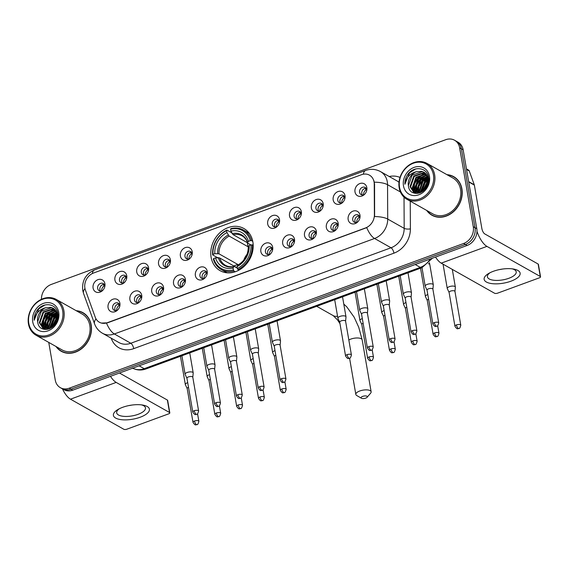 <?xml version="1.0" encoding="UTF-8"?>
<svg xmlns="http://www.w3.org/2000/svg" width="569" height="569" viewBox="0 0 569 569"><rect width="100%" height="100%" fill="white"/><g stroke="black" fill="none" stroke-linecap="round" stroke-linejoin="round"><path stroke-width="0.85" d="M211.106 257.252A24.204 20.185 -60.6 0 0 220.089 270.666A24.204 20.185 -60.6 0 0 243.582 266.904A24.204 20.185 -60.6 0 0 252.871 241.925A24.204 20.185 -60.6 0 0 243.881 228.51A24.204 20.185 -60.6 0 0 220.395 232.273A24.204 20.185 -60.6 0 0 211.106 257.252M141.724 295.29A6.849 5.711 119.4 0 1 141.745 297.487A6.849 5.711 119.4 0 1 138.9 302.523A6.849 5.711 119.4 0 1 129.903 299.628A6.849 5.711 119.4 0 1 134.732 291.228A6.849 5.711 119.4 0 1 141.724 295.29M141.61 298.177A4.111 3.428 -60.6 0 0 141.553 297.395A4.111 3.428 -60.6 0 0 140.024 295.119A4.111 3.428 -60.6 0 0 136.034 295.759A4.111 3.428 -60.6 0 0 134.462 299.998A4.111 3.428 -60.6 0 0 135.984 302.274A4.111 3.428 -60.6 0 0 139.426 302.054M163.545 287.281A6.849 5.711 119.4 0 1 163.566 289.479A6.849 5.711 119.4 0 1 160.728 294.514A6.849 5.711 119.4 0 1 151.731 291.62A6.849 5.711 119.4 0 1 156.56 283.22A6.849 5.711 119.4 0 1 163.545 287.281M163.438 290.169A4.111 3.428 -60.6 0 0 163.381 289.386A4.111 3.428 -60.6 0 0 161.852 287.11A4.111 3.428 -60.6 0 0 157.862 287.75A4.111 3.428 -60.6 0 0 156.29 291.989A4.111 3.428 -60.6 0 0 157.812 294.265A4.111 3.428 -60.6 0 0 161.247 294.045M185.373 279.272A6.849 5.711 119.4 0 1 185.394 281.47A6.849 5.711 119.4 0 1 182.549 286.506A6.849 5.711 119.4 0 1 173.552 283.611A6.849 5.711 119.4 0 1 178.389 275.211A6.849 5.711 119.4 0 1 185.373 279.272M185.259 282.16A4.111 3.428 -60.6 0 0 185.202 281.378A4.111 3.428 -60.6 0 0 183.68 279.102A4.111 3.428 -60.6 0 0 179.69 279.742A4.111 3.428 -60.6 0 0 178.111 283.981A4.111 3.428 -60.6 0 0 179.64 286.257A4.111 3.428 -60.6 0 0 183.076 286.036M207.201 271.264A6.849 5.711 119.4 0 1 207.223 273.461A6.849 5.711 119.4 0 1 204.378 278.497A6.849 5.711 119.4 0 1 195.38 275.602A6.849 5.711 119.4 0 1 200.217 267.202A6.849 5.711 119.4 0 1 207.201 271.264M207.088 274.151A4.111 3.428 -60.6 0 0 207.031 273.369A4.111 3.428 -60.6 0 0 205.509 271.093A4.111 3.428 -60.6 0 0 201.518 271.733A4.111 3.428 -60.6 0 0 199.939 275.972A4.111 3.428 -60.6 0 0 201.469 278.248A4.111 3.428 -60.6 0 0 204.904 278.028M272.679 247.238A6.849 5.711 119.4 0 1 272.7 249.435A6.849 5.711 119.4 0 1 269.862 254.471A6.849 5.711 119.4 0 1 260.858 251.576A6.849 5.711 119.4 0 1 265.695 243.176A6.849 5.711 119.4 0 1 272.679 247.238M272.572 250.125A4.111 3.428 -60.6 0 0 272.508 249.343A4.111 3.428 -60.6 0 0 270.986 247.067A4.111 3.428 -60.6 0 0 266.996 247.707A4.111 3.428 -60.6 0 0 265.417 251.946A4.111 3.428 -60.6 0 0 266.946 254.222A4.111 3.428 -60.6 0 0 270.382 254.002M294.507 239.229A6.849 5.711 119.4 0 1 294.529 241.427A6.849 5.711 119.4 0 1 291.684 246.462A6.849 5.711 119.4 0 1 282.686 243.568A6.849 5.711 119.4 0 1 287.523 235.168A6.849 5.711 119.4 0 1 294.507 239.229M294.393 242.117A4.111 3.428 -60.6 0 0 294.337 241.334A4.111 3.428 -60.6 0 0 292.815 239.058A4.111 3.428 -60.6 0 0 288.824 239.698A4.111 3.428 -60.6 0 0 287.245 243.937A4.111 3.428 -60.6 0 0 288.775 246.213A4.111 3.428 -60.6 0 0 292.21 245.993M316.336 231.22A6.849 5.711 119.4 0 1 316.357 233.418A6.849 5.711 119.4 0 1 313.512 238.454A6.849 5.711 119.4 0 1 304.515 235.559A6.849 5.711 119.4 0 1 309.351 227.159A6.849 5.711 119.4 0 1 316.336 231.22M316.222 234.108A4.111 3.428 -60.6 0 0 316.165 233.326A4.111 3.428 -60.6 0 0 314.636 231.05A4.111 3.428 -60.6 0 0 310.653 231.69A4.111 3.428 -60.6 0 0 309.074 235.929A4.111 3.428 -60.6 0 0 310.596 238.205A4.111 3.428 -60.6 0 0 314.038 237.977M338.164 223.212A6.849 5.711 119.4 0 1 338.178 225.409A6.849 5.711 119.4 0 1 335.34 230.445A6.849 5.711 119.4 0 1 326.343 227.55A6.849 5.711 119.4 0 1 331.172 219.15A6.849 5.711 119.4 0 1 338.164 223.212M338.05 226.099A4.111 3.428 -60.6 0 0 337.993 225.317A4.111 3.428 -60.6 0 0 336.464 223.041A4.111 3.428 -60.6 0 0 332.474 223.681A4.111 3.428 -60.6 0 0 330.902 227.92A4.111 3.428 -60.6 0 0 332.424 230.196A4.111 3.428 -60.6 0 0 335.866 229.968M359.985 215.203A6.849 5.711 119.4 0 1 360.006 217.401A6.849 5.711 119.4 0 1 357.168 222.436A6.849 5.711 119.4 0 1 348.164 219.542A6.849 5.711 119.4 0 1 353 211.142A6.849 5.711 119.4 0 1 359.985 215.203M359.878 218.091A4.111 3.428 -60.6 0 0 359.821 217.308A4.111 3.428 -60.6 0 0 358.292 215.032A4.111 3.428 -60.6 0 0 354.302 215.672A4.111 3.428 -60.6 0 0 352.723 219.911A4.111 3.428 -60.6 0 0 354.252 222.187A4.111 3.428 -60.6 0 0 357.688 221.96M119.895 303.298A6.849 5.711 119.4 0 1 119.917 305.496A6.849 5.711 119.4 0 1 117.072 310.532A6.849 5.711 119.4 0 1 108.074 307.637A6.849 5.711 119.4 0 1 112.911 299.237A6.849 5.711 119.4 0 1 119.895 303.298M119.782 306.186A4.111 3.428 -60.6 0 0 119.725 305.404A4.111 3.428 -60.6 0 0 118.203 303.128A4.111 3.428 -60.6 0 0 114.213 303.768A4.111 3.428 -60.6 0 0 112.634 308.007A4.111 3.428 -60.6 0 0 114.163 310.283A4.111 3.428 -60.6 0 0 117.598 310.062M126.738 275.716A6.849 5.711 119.4 0 1 126.759 277.914A6.849 5.711 119.4 0 1 123.914 282.949A6.849 5.711 119.4 0 1 114.917 280.055A6.849 5.711 119.4 0 1 119.746 271.655A6.849 5.711 119.4 0 1 126.738 275.716M126.624 278.604A4.111 3.428 -60.6 0 0 126.567 277.821A4.111 3.428 -60.6 0 0 125.038 275.545A4.111 3.428 -60.6 0 0 121.048 276.185A4.111 3.428 -60.6 0 0 119.476 280.425A4.111 3.428 -60.6 0 0 120.998 282.701A4.111 3.428 -60.6 0 0 124.44 282.48M148.559 267.707A6.849 5.711 119.4 0 1 148.58 269.905A6.849 5.711 119.4 0 1 145.742 274.941A6.849 5.711 119.4 0 1 136.745 272.046A6.849 5.711 119.4 0 1 141.574 263.646A6.849 5.711 119.4 0 1 148.559 267.707M148.452 270.595A4.111 3.428 -60.6 0 0 148.395 269.813A4.111 3.428 -60.6 0 0 146.866 267.537A4.111 3.428 -60.6 0 0 142.876 268.177A4.111 3.428 -60.6 0 0 141.304 272.416A4.111 3.428 -60.6 0 0 142.826 274.692A4.111 3.428 -60.6 0 0 146.261 274.471M170.387 259.699A6.849 5.711 119.4 0 1 170.408 261.896A6.849 5.711 119.4 0 1 167.563 266.932A6.849 5.711 119.4 0 1 158.566 264.037A6.849 5.711 119.4 0 1 163.403 255.637A6.849 5.711 119.4 0 1 170.387 259.699M170.273 262.586A4.111 3.428 -60.6 0 0 170.216 261.804A4.111 3.428 -60.6 0 0 168.694 259.528A4.111 3.428 -60.6 0 0 164.704 260.168A4.111 3.428 -60.6 0 0 163.125 264.407A4.111 3.428 -60.6 0 0 164.654 266.683A4.111 3.428 -60.6 0 0 168.09 266.463M192.215 251.69A6.849 5.711 119.4 0 1 192.237 253.888A6.849 5.711 119.4 0 1 189.392 258.923A6.849 5.711 119.4 0 1 180.394 256.029A6.849 5.711 119.4 0 1 185.231 247.629A6.849 5.711 119.4 0 1 192.215 251.69M192.102 254.578A4.111 3.428 -60.6 0 0 192.045 253.795A4.111 3.428 -60.6 0 0 190.523 251.519A4.111 3.428 -60.6 0 0 186.532 252.159A4.111 3.428 -60.6 0 0 184.953 256.399A4.111 3.428 -60.6 0 0 186.483 258.675A4.111 3.428 -60.6 0 0 189.918 258.454M279.521 219.655A6.849 5.711 119.4 0 1 279.543 221.853A6.849 5.711 119.4 0 1 276.698 226.889A6.849 5.711 119.4 0 1 267.7 223.994A6.849 5.711 119.4 0 1 272.537 215.594A6.849 5.711 119.4 0 1 279.521 219.655M279.407 222.543A4.111 3.428 -60.6 0 0 279.351 221.761A4.111 3.428 -60.6 0 0 277.828 219.485A4.111 3.428 -60.6 0 0 273.838 220.125A4.111 3.428 -60.6 0 0 272.259 224.364A4.111 3.428 -60.6 0 0 273.789 226.64A4.111 3.428 -60.6 0 0 277.224 226.419M301.35 211.647A6.849 5.711 119.4 0 1 301.371 213.844A6.849 5.711 119.4 0 1 298.526 218.88A6.849 5.711 119.4 0 1 289.529 215.985A6.849 5.711 119.4 0 1 294.365 207.585A6.849 5.711 119.4 0 1 301.35 211.647M301.236 214.534A4.111 3.428 -60.6 0 0 301.179 213.752A4.111 3.428 -60.6 0 0 299.65 211.476A4.111 3.428 -60.6 0 0 295.667 212.116A4.111 3.428 -60.6 0 0 294.088 216.355A4.111 3.428 -60.6 0 0 295.617 218.631A4.111 3.428 -60.6 0 0 299.052 218.411M323.178 203.638A6.849 5.711 119.4 0 1 323.199 205.836A6.849 5.711 119.4 0 1 320.354 210.871A6.849 5.711 119.4 0 1 311.357 207.977A6.849 5.711 119.4 0 1 316.186 199.577A6.849 5.711 119.4 0 1 323.178 203.638M323.064 206.526A4.111 3.428 -60.6 0 0 323.007 205.743A4.111 3.428 -60.6 0 0 321.478 203.467A4.111 3.428 -60.6 0 0 317.488 204.107A4.111 3.428 -60.6 0 0 315.916 208.346A4.111 3.428 -60.6 0 0 317.438 210.622A4.111 3.428 -60.6 0 0 320.88 210.402M344.999 195.629A6.849 5.711 119.4 0 1 345.02 197.827A6.849 5.711 119.4 0 1 342.182 202.863A6.849 5.711 119.4 0 1 333.185 199.968A6.849 5.711 119.4 0 1 338.014 191.568A6.849 5.711 119.4 0 1 344.999 195.629M344.892 198.517A4.111 3.428 -60.6 0 0 344.835 197.735A4.111 3.428 -60.6 0 0 343.306 195.459A4.111 3.428 -60.6 0 0 339.316 196.099A4.111 3.428 -60.6 0 0 337.744 200.338A4.111 3.428 -60.6 0 0 339.266 202.614A4.111 3.428 -60.6 0 0 342.702 202.393M366.827 187.621A6.849 5.711 119.4 0 1 366.849 189.818A6.849 5.711 119.4 0 1 364.004 194.854A6.849 5.711 119.4 0 1 355.006 191.959A6.849 5.711 119.4 0 1 359.843 183.559A6.849 5.711 119.4 0 1 366.827 187.621M366.713 190.508A4.111 3.428 -60.6 0 0 366.656 189.726A4.111 3.428 -60.6 0 0 365.134 187.45A4.111 3.428 -60.6 0 0 361.144 188.09A4.111 3.428 -60.6 0 0 359.565 192.329A4.111 3.428 -60.6 0 0 361.095 194.605A4.111 3.428 -60.6 0 0 364.53 194.385M104.909 283.725A6.849 5.711 119.4 0 1 104.931 285.923A6.849 5.711 119.4 0 1 102.086 290.958A6.849 5.711 119.4 0 1 93.088 288.063A6.849 5.711 119.4 0 1 97.925 279.671A6.849 5.711 119.4 0 1 104.909 283.725M104.796 286.612A4.111 3.428 -60.6 0 0 104.739 285.83A4.111 3.428 -60.6 0 0 103.217 283.554A4.111 3.428 -60.6 0 0 99.226 284.194A4.111 3.428 -60.6 0 0 97.648 288.433A4.111 3.428 -60.6 0 0 99.177 290.709A4.111 3.428 -60.6 0 0 102.612 290.489M137.229 302.644A4.111 3.428 119.4 0 1 136.652 301.236A4.111 3.428 119.4 0 1 140.984 295.987M159.05 294.635A4.111 3.428 119.4 0 1 158.481 293.227A4.111 3.428 119.4 0 1 162.805 287.978M180.878 286.627A4.111 3.428 119.4 0 1 180.309 285.218A4.111 3.428 119.4 0 1 184.633 279.969M202.706 278.618A4.111 3.428 119.4 0 1 202.137 277.21A4.111 3.428 119.4 0 1 206.462 271.961M268.184 254.592A4.111 3.428 119.4 0 1 267.615 253.184A4.111 3.428 119.4 0 1 271.939 247.935M290.012 246.583A4.111 3.428 119.4 0 1 289.443 245.175A4.111 3.428 119.4 0 1 293.768 239.926M311.84 238.575A4.111 3.428 119.4 0 1 311.271 237.166A4.111 3.428 119.4 0 1 315.596 231.917M333.662 230.566A4.111 3.428 119.4 0 1 333.093 229.158A4.111 3.428 119.4 0 1 337.424 223.909M355.49 222.557A4.111 3.428 119.4 0 1 354.921 221.149A4.111 3.428 119.4 0 1 359.245 215.9M115.4 310.653A4.111 3.428 119.4 0 1 114.831 309.244A4.111 3.428 119.4 0 1 119.156 303.995M122.243 283.07A4.111 3.428 119.4 0 1 121.666 281.662A4.111 3.428 119.4 0 1 125.998 276.413M144.064 275.062A4.111 3.428 119.4 0 1 143.495 273.653A4.111 3.428 119.4 0 1 147.819 268.404M165.892 267.053A4.111 3.428 119.4 0 1 165.323 265.645A4.111 3.428 119.4 0 1 169.647 260.396M187.72 259.044A4.111 3.428 119.4 0 1 187.151 257.636A4.111 3.428 119.4 0 1 191.476 252.387M275.026 227.01A4.111 3.428 119.4 0 1 274.457 225.601A4.111 3.428 119.4 0 1 278.782 220.352M296.854 219.001A4.111 3.428 119.4 0 1 296.285 217.593A4.111 3.428 119.4 0 1 300.61 212.344M318.676 210.992A4.111 3.428 119.4 0 1 318.107 209.584A4.111 3.428 119.4 0 1 322.438 204.335M340.504 202.984A4.111 3.428 119.4 0 1 339.935 201.575A4.111 3.428 119.4 0 1 344.259 196.326M362.332 194.975A4.111 3.428 119.4 0 1 361.763 193.567A4.111 3.428 119.4 0 1 366.087 188.318M100.414 291.079A4.111 3.428 119.4 0 1 99.845 289.671A4.111 3.428 119.4 0 1 104.17 284.422M85.386 289.998A12.333 10.285 119.4 0 1 84.888 288.113A12.333 10.285 119.4 0 1 93.586 273.006L361.493 174.704A12.333 10.285 119.4 0 1 369.494 175.174A12.333 10.285 119.4 0 1 374.246 184.015L374.402 214.854A12.333 10.285 119.4 0 1 365.526 227.956L107.342 322.694A12.333 10.285 119.4 0 1 99.347 322.225A12.333 10.285 119.4 0 1 95.265 317.274L85.386 289.998M55.982 346.485A22.148 18.471 -60.6 0 0 61.196 351.265A22.148 18.471 -60.6 0 0 82.69 347.815A22.148 18.471 -60.6 0 0 91.189 324.963A22.148 18.471 -60.6 0 0 82.967 312.687A22.148 18.471 -60.6 0 0 76.182 310.688M60.684 350.689A22.148 18.471 -60.6 0 0 62.092 351.727M426.722 210.452A22.148 18.471 -60.6 0 0 431.935 215.231A22.148 18.471 -60.6 0 0 453.429 211.782A22.148 18.471 -60.6 0 0 461.928 188.929A22.148 18.471 -60.6 0 0 453.706 176.653A22.148 18.471 -60.6 0 0 446.921 174.662M431.423 214.662A22.148 18.471 -60.6 0 0 432.831 215.701M48.749 342.403L55.257 380.085A13.699 11.423 -60.6 0 0 60.342 387.674L63.856 389.658A13.699 11.423 -60.6 0 0 72.74 390.178L467.113 245.474A13.699 11.423 -60.6 0 0 476.786 228.681L463.159 149.818L461.402 148.822A13.699 11.423 -60.6 0 0 456.317 141.226A13.699 11.423 -60.6 0 1 461.402 148.822L475.03 227.692L461.402 148.822L459.645 147.833A13.699 11.423 -60.6 0 0 454.56 140.237A13.699 11.423 -60.6 0 0 445.676 139.718L51.302 284.422A13.699 11.423 -60.6 0 0 41.445 299.308M467.113 245.474L465.357 244.485A13.699 11.423 -60.6 0 0 475.03 227.692A13.699 11.423 -60.6 0 1 465.357 244.485L70.983 389.189L465.357 244.485L463.6 243.489A13.699 11.423 -60.6 0 0 473.273 226.704L459.645 147.833M62.099 388.67A13.699 11.423 -60.6 0 0 70.983 389.189A13.699 11.423 -60.6 0 1 62.099 388.67M373.84 180.487L374.566 184.192L374.601 216.547A15.982 4.986 -0.3 0 1 387.717 219.065A18.265 15.235 119.4 0 1 374.566 238.482A15.982 6.302 69.9 0 1 366.735 227.643L107.555 322.815L101.396 323.085M60.342 387.674A13.699 11.423 -60.6 0 0 69.226 388.2L463.6 243.489M454.567 177.179A22.148 18.471 -60.6 0 0 452.952 176.511M83.828 313.206A22.148 18.471 -60.6 0 0 82.213 312.545M463.159 149.818A13.699 11.423 -60.6 0 0 458.073 142.222L454.56 140.237M140.18 417.233A18.265 7.056 -9.8 0 1 117.228 418.77A18.265 7.056 -9.8 0 1 118.139 409.381A18.265 7.056 -9.8 0 1 122.62 407.326A18.265 7.056 -9.8 0 1 142.926 405.092A18.265 7.056 -9.8 0 1 140.18 417.233M119.426 408.684A14.616 5.64 170.2 0 0 116.673 412.845A14.616 5.64 170.2 0 0 138.096 414.324A14.616 5.64 170.2 0 0 145.472 407.873A14.616 5.64 170.2 0 0 141.475 404.879M131.773 405.085A14.616 5.64 -9.8 0 1 128.644 405.626M62.455 388.869A18.265 7.205 69.9 0 0 70.485 399.182L123.829 429.282A2.283 0.882 170.2 0 0 126.894 429.182L168.659 413.855A2.283 0.882 170.2 0 0 169.811 412.845A2.283 0.882 170.2 0 0 169.534 412.511L167.378 400.064L119.476 373.029M110.478 376.329A18.265 7.205 69.9 0 0 116.19 382.411L169.534 412.511M167.378 400.064A2.283 0.882 -9.8 0 1 167.663 400.398L169.811 412.845M62.682 310.894A19.638 16.373 -60.6 0 0 42.654 299.258A19.638 16.373 -60.6 0 0 28.799 323.327A19.638 16.373 -60.6 0 0 48.82 334.956A19.638 16.373 -60.6 0 0 62.682 310.894M63.906 310.852A20.548 17.134 -60.6 0 0 56.281 299.458A20.548 17.134 -60.6 0 0 36.338 302.658A20.548 17.134 -60.6 0 0 28.45 323.861A20.548 17.134 -60.6 0 0 36.082 335.255A20.548 17.134 -60.6 0 0 56.025 332.054A20.548 17.134 -60.6 0 0 63.906 310.852M36.082 335.255L61.985 349.871A20.548 17.134 -60.6 0 0 81.929 346.67A20.548 17.134 -60.6 0 0 89.81 325.468A20.548 17.134 -60.6 0 0 82.185 314.074L56.281 299.458M85.236 314.244A21.921 18.279 -60.6 0 0 84.61 313.875L82.854 312.886A21.921 18.279 -60.6 0 0 76.644 310.951M56.445 346.749A21.921 18.279 -60.6 0 0 61.31 351.066A21.921 18.279 -60.6 0 0 82.583 347.652A21.921 18.279 -60.6 0 0 90.99 325.034A21.921 18.279 -60.6 0 0 82.854 312.886M48.429 329.138L48.088 327.602L51.822 317.018L57.611 313.661M48.856 329.01L48.635 327.915L52.369 317.324L57.732 314.081M46.871 329.437L45.89 326.364L49.631 315.781L57.007 312.168M57.12 312.523L51.658 316.158L47.888 322.289L47.234 329.373L46.438 326.677L50.179 316.087L57.17 312.516M45.52 329.479L43.692 325.127L47.433 314.536L56.26 310.923M45.833 329.487L44.24 325.44L47.981 314.849L56.459 311.215M44.418 329.344L41.501 323.889L45.236 313.299L55.399 309.885M44.674 329.401L42.049 324.195L45.783 313.611L55.627 310.126M45.712 307.729A11.416 9.524 -60.6 0 0 37.661 321.72C39.019 336.307 61.018 327.68 57.903 313.64C56.758 303.391 43.208 301.52 37.063 310.404C34.972 313.483 33.998 316.777 34.154 320.283C35.314 313.633 39.169 309.444 45.712 307.729L51.061 307.416L53.386 308.313L57.903 314.799L58.052 315.752M44.524 329.38L43.258 328.818L39.304 322.651L43.045 312.061L53.258 308.654L54.439 309.017M44.162 329.316L43.258 328.818M43.543 328.967L39.851 322.957L43.593 312.374L53.806 308.967L54.688 309.216M52.462 327.09L56.21 319.494L57.839 318.085M53.159 326.514L57.647 318.974M50.236 328.462L54.019 318.256L58.024 315.489M50.733 328.213L54.567 318.562L58.052 316.037M37.661 321.72L41.395 311.136L51.608 307.722L53.657 308.476M32.739 321.883A15.071 12.568 -60.6 0 0 48.109 330.809A15.071 12.568 -60.6 0 0 58.742 312.338A15.071 12.568 -60.6 0 0 43.372 303.412A15.071 12.568 -60.6 0 0 32.739 321.883M61.31 351.066L63.067 352.055A21.921 18.279 -60.6 0 0 63.707 352.396M34.154 320.283L38.756 308.882L44.894 305.012M43.699 329.209L43.415 328.356M43.23 327.63L43.77 319.963L47.54 313.839L53.65 309.977M45.428 328.868L45.961 321.201L49.738 315.077L55.847 311.215M47.476 329.351L48.159 322.438L51.928 316.314L57.263 312.722M49.517 328.775L54.126 317.552L57.882 314.693M51.893 327.502L56.317 318.789L57.953 317.324M43.351 328.846L43.059 327.893M42.846 326.898L43.493 319.806L47.263 313.683L52.725 310.048M45.036 328.135L45.691 321.044L49.46 314.92L54.923 311.286M49.247 328.875L53.849 317.395L57.825 314.422M51.566 327.723L56.047 318.633L57.995 316.926M55.172 324.294L56.672 321.755M365.739 398.115A3.194 1.238 170.2 0 0 367.147 397.262A3.194 1.238 170.2 0 0 366.265 396.003A3.194 1.238 170.2 0 0 362.666 396.38A3.194 1.238 170.2 0 0 361.429 398.25A3.194 1.238 170.2 0 0 365.739 398.115M361.429 398.25L356.749 395.533A7.767 3.001 -9.8 0 1 355.831 394.424A7.767 3.001 -9.8 0 1 359.75 390.995A7.767 3.001 -9.8 0 1 371.137 391.778A7.767 3.001 -9.8 0 1 370.647 393.136L367.147 397.262M235.282 271.769L233.994 271.043L233.411 269.962A21.736 18.13 -60.6 0 1 213.695 258.504L215.516 257.835A19.638 16.373 -60.6 0 0 233.077 268.042L233.745 266.705L234.421 266.527L237.287 268.148M237.237 267.878L219.677 257.963L215.516 257.835M219.122 257.785L217.322 257.544L212.628 254.898L212.977 254.357A21.736 18.13 -60.6 0 1 226.626 230.665L226.917 230.075A22.653 18.891 -60.6 0 0 212.628 254.898M226.917 230.075L231.619 232.728L232.458 233.994M249.393 233.468A22.653 18.891 -60.6 0 0 248.255 232.764L243.56 230.111A22.653 18.891 -60.6 0 0 230.858 228.631L230.566 229.215A21.736 18.13 -60.6 0 1 250.282 240.673L251.512 240.63A22.653 18.891 -60.6 0 0 243.56 230.111M213.695 258.504L213.339 259.044A22.653 18.891 -60.6 0 0 221.291 269.564L225.993 272.217A22.653 18.891 -60.6 0 0 227.187 272.821M251.512 240.63L252.757 241.334M253.205 245.331L250.993 244.819A21.736 18.13 -60.6 0 1 237.351 268.518L237.934 269.599A22.653 18.891 -60.6 0 0 252.223 244.777M237.934 269.599L238.93 270.161M221.291 269.564A22.653 18.891 -60.6 0 0 233.994 271.043M250.282 240.673L248.454 241.341A19.638 16.373 -60.6 0 0 230.893 231.135L230.566 229.215M237.351 268.518L237.017 266.591A19.638 16.373 -60.6 0 0 249.172 245.488L250.993 244.819M233.077 268.042L233.411 269.962M230.893 231.135L233.098 234.648L247.536 242.792M250.815 244.89L247.842 243.212L247.65 242.565L248.454 241.341M238.354 265.083L237.686 265.261L237.017 266.591M249.172 245.488L248.369 246.711L248.561 247.366M247.842 243.212L247.65 242.565A17.568 14.645 -60.6 0 0 232.216 233.596M218.318 257.743A17.568 14.645 -60.6 0 0 233.745 266.705L234.421 266.527M226.626 230.665L226.953 232.586A19.638 16.373 -60.6 0 0 214.805 253.689L212.977 254.357M247.323 242.671L248.02 246.74L229.158 236.092L226.953 232.586M214.805 253.689L218.958 253.81L237.821 264.457A16.899 14.09 -60.6 0 0 237.856 265.054M248.02 246.74A16.899 14.09 119.4 0 1 248.511 246.491M247.152 254.151A16.899 14.09 -60.6 0 0 243.731 260.211M237.821 264.457L233.795 265.936M104.788 286.299L104.084 285.901A5.021 4.189 -60.6 0 0 101.631 290.937M187.706 382.66A4.111 1.586 170.2 0 0 187.414 382.766A4.111 1.586 170.2 0 0 185.338 384.58A4.111 1.586 170.2 0 0 185.387 384.736L187.187 388.591M188.503 387.29A2.966 1.145 170.2 0 0 187.18 388.535A2.966 1.145 170.2 0 0 187.215 388.648M104.084 285.901L103.323 284.472M126.617 278.291L125.905 277.892A5.021 4.189 -60.6 0 0 123.459 282.928M209.534 374.651A4.111 1.586 170.2 0 0 209.236 374.758A4.111 1.586 170.2 0 0 207.166 376.571A4.111 1.586 170.2 0 0 207.216 376.728L209.015 380.583M210.331 379.281A2.966 1.145 170.2 0 0 209.008 380.526A2.966 1.145 170.2 0 0 209.043 380.64M125.905 277.892L125.152 276.463M148.445 270.282L147.734 269.884A5.021 4.189 -60.6 0 0 145.28 274.919M231.355 366.642A4.111 1.586 170.2 0 0 231.064 366.749A4.111 1.586 170.2 0 0 228.987 368.563A4.111 1.586 170.2 0 0 229.044 368.719L230.843 372.574M232.159 371.273A2.966 1.145 170.2 0 0 230.829 372.517A2.966 1.145 170.2 0 0 230.872 372.631M147.734 269.884L146.98 268.454M170.273 262.273L169.562 261.875A5.021 4.189 -60.6 0 0 167.108 266.911M253.184 358.634A4.111 1.586 170.2 0 0 252.892 358.74A4.111 1.586 170.2 0 0 250.815 360.554A4.111 1.586 170.2 0 0 250.865 360.71L252.672 364.565M253.987 363.264A2.966 1.145 170.2 0 0 252.657 364.509A2.966 1.145 170.2 0 0 252.693 364.622M169.562 261.875L168.808 260.446M192.102 254.265L191.39 253.866A5.021 4.189 -60.6 0 0 188.936 258.902M275.012 350.625A4.111 1.586 170.2 0 0 274.72 350.732A4.111 1.586 170.2 0 0 272.643 352.545A4.111 1.586 170.2 0 0 272.693 352.702L274.493 356.557M275.809 355.255A2.966 1.145 170.2 0 0 274.486 356.5A2.966 1.145 170.2 0 0 274.521 356.614M191.39 253.866L190.629 252.437M279.407 222.23L278.696 221.832A5.021 4.189 -60.6 0 0 276.242 226.867M362.318 318.59A4.111 1.586 170.2 0 0 362.026 318.697A4.111 1.586 170.2 0 0 359.949 320.511A4.111 1.586 170.2 0 0 359.999 320.667L361.806 324.522M363.114 323.22A2.966 1.145 170.2 0 0 361.792 324.465A2.966 1.145 170.2 0 0 361.827 324.579M278.696 221.832L277.935 220.402M301.229 214.221L300.524 213.823A5.021 4.189 -60.6 0 0 298.071 218.859M384.146 310.582A4.111 1.586 170.2 0 0 383.855 310.688A4.111 1.586 170.2 0 0 381.778 312.502A4.111 1.586 170.2 0 0 381.827 312.658L383.627 316.513M384.943 315.212A2.966 1.145 170.2 0 0 383.62 316.456A2.966 1.145 170.2 0 0 383.655 316.57M300.524 213.823L299.763 212.393M323.057 206.213L322.346 205.814A5.021 4.189 -60.6 0 0 319.892 210.85M405.974 302.573A4.111 1.586 170.2 0 0 405.676 302.68A4.111 1.586 170.2 0 0 403.606 304.493A4.111 1.586 170.2 0 0 403.656 304.65L405.455 308.505M406.771 307.203A2.966 1.145 170.2 0 0 405.448 308.448A2.966 1.145 170.2 0 0 405.484 308.562M322.346 205.814L321.592 204.385M344.885 198.204L344.174 197.806A5.021 4.189 -60.6 0 0 341.72 202.841M427.796 294.564A4.111 1.586 170.2 0 0 427.504 294.671A4.111 1.586 170.2 0 0 425.427 296.485A4.111 1.586 170.2 0 0 425.484 296.641L427.283 300.496M428.599 299.194A2.966 1.145 170.2 0 0 427.269 300.439A2.966 1.145 170.2 0 0 427.312 300.553M344.174 197.806L343.42 196.376M366.713 190.195L366.002 189.79A5.021 4.189 -60.6 0 0 363.548 194.833M454.958 291.477L455.364 287.238A4.111 1.586 170.2 0 0 455.356 287.075A4.111 1.586 170.2 0 0 454.851 286.47A4.111 1.586 170.2 0 0 449.332 286.662A4.111 1.586 170.2 0 0 447.255 288.476A4.111 1.586 170.2 0 0 447.305 288.632L449.112 292.487M454.951 291.541A2.966 1.145 170.2 0 0 454.951 291.42A2.966 1.145 170.2 0 0 454.581 290.987A2.966 1.145 170.2 0 0 450.598 291.122A2.966 1.145 170.2 0 0 449.097 292.43A2.966 1.145 170.2 0 0 449.133 292.544M366.002 189.79L365.241 188.367M119.775 305.873L119.07 305.475A5.021 4.189 -60.6 0 0 116.617 310.51M192.799 377.29L193.204 373.051A4.111 1.586 170.2 0 0 193.197 372.88A4.111 1.586 170.2 0 0 192.692 372.282A4.111 1.586 170.2 0 0 187.173 372.467A4.111 1.586 170.2 0 0 185.096 374.281A4.111 1.586 170.2 0 0 185.153 374.438L186.952 378.3M192.799 377.347A2.966 1.145 170.2 0 0 192.791 377.226A2.966 1.145 170.2 0 0 192.429 376.792A2.966 1.145 170.2 0 0 188.439 376.927A2.966 1.145 170.2 0 0 186.938 378.236A2.966 1.145 170.2 0 0 186.981 378.357M119.07 305.475L118.309 304.045M141.603 297.864L140.892 297.466A5.021 4.189 -60.6 0 0 138.438 302.502M214.627 369.281L215.032 365.042A4.111 1.586 170.2 0 0 215.025 364.871A4.111 1.586 170.2 0 0 214.52 364.274A4.111 1.586 170.2 0 0 209.001 364.459A4.111 1.586 170.2 0 0 206.924 366.272A4.111 1.586 170.2 0 0 206.974 366.429L208.78 370.291M214.62 369.338A2.966 1.145 170.2 0 0 214.62 369.217A2.966 1.145 170.2 0 0 214.25 368.783A2.966 1.145 170.2 0 0 210.267 368.918A2.966 1.145 170.2 0 0 208.766 370.227A2.966 1.145 170.2 0 0 208.802 370.348M140.892 297.466L140.138 296.036M163.431 289.856L162.72 289.457A5.021 4.189 -60.6 0 0 160.266 294.493M236.455 361.272L236.86 357.033A4.111 1.586 170.2 0 0 236.853 356.863A4.111 1.586 170.2 0 0 236.348 356.265A4.111 1.586 170.2 0 0 230.829 356.45A4.111 1.586 170.2 0 0 228.752 358.264A4.111 1.586 170.2 0 0 228.802 358.42L230.601 362.282M236.448 361.329A2.966 1.145 170.2 0 0 236.441 361.208A2.966 1.145 170.2 0 0 236.078 360.774A2.966 1.145 170.2 0 0 232.095 360.91A2.966 1.145 170.2 0 0 230.594 362.218A2.966 1.145 170.2 0 0 230.63 362.339M162.72 289.457L161.966 288.028M185.259 281.847L184.548 281.449A5.021 4.189 -60.6 0 0 182.094 286.484M258.283 353.264L258.682 349.025A4.111 1.586 170.2 0 0 258.682 348.854A4.111 1.586 170.2 0 0 258.177 348.256A4.111 1.586 170.2 0 0 252.65 348.441A4.111 1.586 170.2 0 0 250.58 350.255A4.111 1.586 170.2 0 0 250.63 350.412L252.43 354.274M258.276 353.321A2.966 1.145 170.2 0 0 258.269 353.2A2.966 1.145 170.2 0 0 257.906 352.766A2.966 1.145 170.2 0 0 253.916 352.901A2.966 1.145 170.2 0 0 252.423 354.21A2.966 1.145 170.2 0 0 252.458 354.331M184.548 281.449L183.794 280.019M207.088 273.838L206.376 273.44A5.021 4.189 -60.6 0 0 203.922 278.476M280.104 345.255L280.51 341.016A4.111 1.586 170.2 0 0 280.503 340.845A4.111 1.586 170.2 0 0 279.998 340.248A4.111 1.586 170.2 0 0 274.478 340.433A4.111 1.586 170.2 0 0 272.402 342.246A4.111 1.586 170.2 0 0 272.459 342.403L274.258 346.265M280.104 345.312A2.966 1.145 170.2 0 0 280.097 345.191A2.966 1.145 170.2 0 0 279.735 344.757A2.966 1.145 170.2 0 0 275.745 344.892A2.966 1.145 170.2 0 0 274.244 346.201A2.966 1.145 170.2 0 0 274.286 346.315M206.376 273.44L205.615 272.01M272.565 249.812L271.854 249.414A5.021 4.189 -60.6 0 0 269.4 254.45M345.589 321.229L345.995 316.99A4.111 1.586 170.2 0 0 345.988 316.819A4.111 1.586 170.2 0 0 345.483 316.222A4.111 1.586 170.2 0 0 339.956 316.407A4.111 1.586 170.2 0 0 337.886 318.22A4.111 1.586 170.2 0 0 337.936 318.377L339.736 322.239M345.582 321.286A2.966 1.145 170.2 0 0 345.575 321.165A2.966 1.145 170.2 0 0 345.212 320.731A2.966 1.145 170.2 0 0 341.222 320.866A2.966 1.145 170.2 0 0 339.729 322.175A2.966 1.145 170.2 0 0 339.764 322.289M271.854 249.414L271.1 247.984M294.393 241.804L293.682 241.405A5.021 4.189 -60.6 0 0 291.228 246.441M367.418 313.22L367.816 308.981A4.111 1.586 170.2 0 0 367.809 308.811A4.111 1.586 170.2 0 0 367.311 308.213A4.111 1.586 170.2 0 0 361.784 308.398A4.111 1.586 170.2 0 0 359.715 310.212A4.111 1.586 170.2 0 0 359.764 310.368L361.564 314.23M367.41 313.277A2.966 1.145 170.2 0 0 367.403 313.156A2.966 1.145 170.2 0 0 367.041 312.722A2.966 1.145 170.2 0 0 363.05 312.858A2.966 1.145 170.2 0 0 361.557 314.166A2.966 1.145 170.2 0 0 361.592 314.28M293.682 241.405L292.921 239.976M316.215 233.795L315.511 233.39A5.021 4.189 -60.6 0 0 313.057 238.432M389.239 305.204L389.644 300.973A4.111 1.586 170.2 0 0 389.637 300.802A4.111 1.586 170.2 0 0 389.132 300.204A4.111 1.586 170.2 0 0 383.613 300.389A4.111 1.586 170.2 0 0 381.536 302.203A4.111 1.586 170.2 0 0 381.586 302.359L383.392 306.222M389.232 305.269A2.966 1.145 170.2 0 0 389.232 305.148A2.966 1.145 170.2 0 0 388.869 304.714A2.966 1.145 170.2 0 0 384.879 304.849A2.966 1.145 170.2 0 0 383.378 306.158A2.966 1.145 170.2 0 0 383.414 306.271M315.511 233.39L314.749 231.967M338.043 225.786L337.332 225.381A5.021 4.189 -60.6 0 0 334.878 230.424M411.067 297.196L411.472 292.964A4.111 1.586 170.2 0 0 411.465 292.793A4.111 1.586 170.2 0 0 410.96 292.196A4.111 1.586 170.2 0 0 405.441 292.381A4.111 1.586 170.2 0 0 403.364 294.194A4.111 1.586 170.2 0 0 403.414 294.351L405.22 298.213M411.06 297.26A2.966 1.145 170.2 0 0 411.06 297.139A2.966 1.145 170.2 0 0 410.69 296.705A2.966 1.145 170.2 0 0 406.707 296.84A2.966 1.145 170.2 0 0 405.206 298.149A2.966 1.145 170.2 0 0 405.242 298.263M337.332 225.381L336.578 223.958M359.871 217.778L359.16 217.372A5.021 4.189 -60.6 0 0 356.706 222.415M432.895 289.187L433.301 284.955A4.111 1.586 170.2 0 0 433.294 284.784A4.111 1.586 170.2 0 0 432.789 284.187A4.111 1.586 170.2 0 0 427.269 284.372A4.111 1.586 170.2 0 0 425.192 286.186A4.111 1.586 170.2 0 0 425.242 286.342L427.042 290.204M432.888 289.251A2.966 1.145 170.2 0 0 432.881 289.13A2.966 1.145 170.2 0 0 432.518 288.696A2.966 1.145 170.2 0 0 428.535 288.832A2.966 1.145 170.2 0 0 427.035 290.14A2.966 1.145 170.2 0 0 427.07 290.254M359.16 217.372L358.406 215.95M510.919 281.2A18.265 7.056 -9.8 0 1 487.967 282.736A18.265 7.056 -9.8 0 1 488.878 273.348A18.265 7.056 -9.8 0 1 493.359 271.292A18.265 7.056 -9.8 0 1 513.665 269.066A18.265 7.056 -9.8 0 1 510.919 281.2M490.165 272.651A14.616 5.64 170.2 0 0 487.405 276.819A14.616 5.64 170.2 0 0 508.835 278.291A14.616 5.64 170.2 0 0 516.211 271.84A14.616 5.64 170.2 0 0 512.214 268.845M502.505 269.052A14.616 5.64 -9.8 0 1 499.383 269.592M435.52 257.067A18.265 7.205 69.9 0 0 441.224 263.148L494.568 293.248A2.283 0.882 170.2 0 0 497.633 293.149L539.398 277.821A2.283 0.882 170.2 0 0 540.55 276.819A2.283 0.882 170.2 0 0 540.273 276.484L538.118 264.03L484.774 233.93A4.566 1.799 -110.1 0 1 481.865 228.539L474.368 185.131L468.707 181.945M476.971 231.348A18.265 7.205 69.9 0 0 486.929 246.384L540.273 276.484M538.118 264.03A2.283 0.882 -9.8 0 1 538.402 264.365L540.55 276.819M466.459 168.901L468.515 170.06A2.283 1.906 119.4 0 1 469.269 170.977L474.276 184.783A2.283 1.906 119.4 0 1 474.368 185.131M433.422 174.861A19.638 16.373 -60.6 0 0 413.393 163.225A19.638 16.373 -60.6 0 0 399.538 187.293A19.638 16.373 -60.6 0 0 419.559 198.93A19.638 16.373 -60.6 0 0 433.422 174.861M434.645 174.818A20.548 17.134 -60.6 0 0 427.013 163.424A20.548 17.134 -60.6 0 0 407.07 166.625A20.548 17.134 -60.6 0 0 399.189 187.827A20.548 17.134 -60.6 0 0 406.821 199.221A20.548 17.134 -60.6 0 0 426.764 196.021A20.548 17.134 -60.6 0 0 434.645 174.818M406.821 199.221L432.725 213.837A20.548 17.134 -60.6 0 0 452.668 210.644A20.548 17.134 -60.6 0 0 460.549 189.434A20.548 17.134 -60.6 0 0 452.917 178.047L427.013 163.424M455.975 178.211A21.921 18.279 -60.6 0 0 455.349 177.841L453.593 176.852A21.921 18.279 -60.6 0 0 447.376 174.918M427.184 210.715A21.921 18.279 -60.6 0 0 432.049 215.032A21.921 18.279 -60.6 0 0 453.322 211.618A21.921 18.279 -60.6 0 0 461.729 189A21.921 18.279 -60.6 0 0 453.593 176.852M419.168 193.104L418.82 191.575L422.561 180.985L428.35 177.628M419.595 192.983L419.374 191.881L423.108 181.291L428.471 178.047M417.61 193.403L416.629 190.331L420.363 179.747L427.746 176.134M427.86 176.49L422.39 180.124L418.62 186.255L417.973 193.339L417.177 190.643L420.918 180.053L427.909 176.482M416.259 193.446L414.431 189.093L418.172 178.51L426.999 174.889M416.572 193.453L414.979 189.406L418.72 178.815L427.198 175.181M415.15 193.311L412.241 187.855L415.975 177.265L426.138 173.851M415.413 193.375L412.788 188.168L416.522 177.578L426.366 174.093M416.451 171.696A11.416 9.524 -60.6 0 0 408.393 185.686C409.758 200.274 431.75 191.646 428.642 177.613C427.497 167.364 413.948 165.494 407.802 174.37C405.711 177.45 404.737 180.75 404.893 184.256C406.053 177.599 409.9 173.41 416.451 171.696L421.8 171.383L424.125 172.279L428.642 178.773L428.791 179.719M415.256 193.346L413.997 192.784L410.043 186.618L413.777 176.027L423.997 172.62L425.178 172.983M414.901 193.282L413.997 192.784M414.275 192.934L410.59 186.924L414.332 176.34L424.545 172.933L425.427 173.182M423.201 191.056L426.949 183.46L428.578 182.052M423.898 190.48L428.386 182.941M420.968 192.436L424.759 182.222L428.756 179.455M421.473 192.18L425.306 182.535L428.784 180.003M408.393 185.686L412.134 175.103L422.347 171.696L424.396 172.443M403.478 185.85A15.071 12.568 -60.6 0 0 418.841 194.776A15.071 12.568 -60.6 0 0 429.481 176.305A15.071 12.568 -60.6 0 0 414.111 167.378A15.071 12.568 -60.6 0 0 403.478 185.85M432.049 215.032L433.806 216.021A21.921 18.279 -60.6 0 0 434.446 216.362M404.893 184.256L409.495 172.848L415.633 168.979M414.438 193.176L414.154 192.322M413.969 191.597L414.509 183.929L418.279 177.805L424.389 173.943M416.167 192.834L416.7 185.167L420.47 179.043L426.579 175.181M418.215 193.318L418.898 186.412L422.667 180.281L428.002 176.696M420.256 192.742L424.865 181.518L428.621 178.659M422.632 191.469L427.056 182.756L428.692 181.291M414.09 192.813L413.798 191.86M413.585 190.864L414.232 183.773L418.002 177.649L423.464 174.014M415.775 192.102L416.43 185.017L420.199 178.886L425.662 175.252M419.986 192.848L424.588 181.362L428.564 178.389M422.305 191.689L426.786 182.606L428.734 180.892M425.911 188.261L427.411 185.722M389.21 176.518A22.831 19.04 119.4 0 1 400 177.45M398.997 182.315A18.265 15.235 -60.6 0 0 396.97 180.892L380.505 171.603A18.265 15.235 119.4 0 1 387.283 181.731A18.265 15.235 119.4 0 1 387.546 184.697L387.717 219.065L404.182 228.354L404.026 197.166M363.292 174.206A15.982 6.302 -110.1 0 1 365.661 170.43L94.603 269.891C85.741 273.895 81.787 280.737 82.747 290.41L83.558 293.483A15.982 7.177 -19.9 0 1 84.966 288.519M83.558 293.483L94.575 323.875C96.083 327.943 98.729 331.073 102.498 333.27A18.265 15.235 119.4 0 0 114.348 333.96L130.806 343.256L391.031 247.771L374.566 238.482L114.348 333.96A15.982 6.302 -110.1 0 1 106.51 323.128M94.575 323.875A15.982 7.177 -19.9 0 1 96.005 318.875M374.338 182.18A15.982 4.986 -0.3 0 1 387.546 184.697L400.405 191.959M94.603 269.891A15.982 6.302 69.9 0 0 92.249 273.589M410.242 201.156L410.384 228.894A22.831 19.04 119.4 0 1 393.947 253.162L133.722 348.641A22.831 19.04 119.4 0 1 111.36 338.612L111.204 338.178M69.226 388.2L72.74 390.178M473.273 226.704L476.786 228.681M393.947 253.162A4.566 1.799 -110.1 0 0 391.031 247.771A18.265 15.235 -60.6 0 0 404.182 228.354A4.566 1.423 179.7 0 0 410.384 228.894M102.498 333.27L118.964 342.559A18.265 15.235 -60.6 0 0 130.806 343.256A4.566 1.799 -110.1 0 1 133.722 348.641M132.705 368.179A18.265 15.235 -60.6 0 0 144.206 368.684L139.128 365.817M432.44 258.198L421.999 267.658L145.92 368.961A9.132 3.599 -110.1 0 1 144.206 368.684L420.285 267.387L415.206 264.521M425.192 286.186L421.992 267.658A9.132 3.599 -110.1 0 1 420.285 267.387A18.265 15.235 -60.6 0 0 430.249 259.002M116.19 382.411L70.485 399.182M343.79 304.102L346.727 306.805L354.138 317.161L358.733 327.253L362.176 339.892A7.767 3.001 170.2 0 0 350.788 339.103A7.767 3.001 170.2 0 0 348.833 340.006M337.531 316.158A7.767 6.472 119.4 0 1 333.235 315.631L337.495 319.899L339.985 323.683M219.677 257.963A16.899 14.09 -60.6 0 0 225.452 265.303C227.97 266.719 230.829 267.103 234.037 266.448M237.686 265.261A17.568 14.645 -60.6 0 0 248.369 246.711M247.579 242.927C246.498 239.691 244.663 237.337 242.06 235.872A16.899 14.09 -60.6 0 0 233.098 234.648M228.276 235.04A17.568 14.645 -60.6 0 0 217.6 253.589M229.158 236.092A16.899 14.09 -60.6 0 0 218.958 253.81M194.513 421.01A2.966 1.145 170.2 0 0 193.012 422.326C195.693 426.572 196.056 424.211 196.959 424.602A2.966 1.174 69.9 0 1 196.405 424.517A2.966 1.174 -110.1 0 1 194.513 421.01A2.966 1.145 170.2 0 1 198.866 421.316L197.571 413.827M216.341 413.002A2.966 1.145 170.2 0 0 214.84 414.317C217.514 418.564 217.884 416.202 218.788 416.593A2.966 1.174 69.9 0 1 218.233 416.508A2.966 1.174 -110.1 0 1 216.341 413.002A2.966 1.145 170.2 0 1 220.694 413.307L219.399 405.818M238.169 404.993A2.966 1.145 170.2 0 0 236.668 406.309C239.343 410.555 239.705 408.193 240.616 408.585A2.966 1.174 69.9 0 1 240.061 408.499A2.966 1.174 -110.1 0 1 238.169 404.993A2.966 1.145 170.2 0 1 242.522 405.299L241.228 397.809M259.99 396.984A2.966 1.145 170.2 0 0 258.497 398.3C261.171 402.546 261.534 400.185 262.444 400.576A2.966 1.174 69.9 0 1 261.889 400.491A2.966 1.174 -110.1 0 1 259.99 396.984A2.966 1.145 170.2 0 1 264.343 397.29L263.049 389.801M281.819 388.976A2.966 1.145 170.2 0 0 280.325 390.291C282.999 394.537 283.362 392.176 284.272 392.567A2.966 1.174 69.9 0 1 283.711 392.482A2.966 1.174 -110.1 0 1 281.819 388.976A2.966 1.145 170.2 0 1 286.171 389.281L284.877 381.792M369.125 356.941A2.966 1.145 170.2 0 0 367.631 358.257C370.305 362.503 370.668 360.141 371.578 360.533A2.966 1.174 69.9 0 1 371.016 360.447A2.966 1.174 -110.1 0 1 369.125 356.941A2.966 1.145 170.2 0 1 373.477 357.247L372.183 349.757M390.953 348.932A2.966 1.145 170.2 0 0 389.452 350.248C392.126 354.494 392.496 352.133 393.399 352.524A2.966 1.174 69.9 0 1 392.845 352.439A2.966 1.174 -110.1 0 1 390.953 348.932A2.966 1.145 170.2 0 1 395.306 349.238L394.011 341.749M412.781 340.923A2.966 1.145 170.2 0 0 411.28 342.239C413.955 346.485 414.324 344.124 415.228 344.515A2.966 1.174 69.9 0 1 414.673 344.43A2.966 1.174 -110.1 0 1 412.781 340.923A2.966 1.145 170.2 0 1 417.134 341.229L415.839 333.74M434.609 332.915A2.966 1.145 170.2 0 0 433.109 334.231C435.783 338.477 436.146 336.115 437.056 336.507A2.966 1.174 69.9 0 1 436.501 336.421A2.966 1.174 -110.1 0 1 434.609 332.915A2.966 1.145 170.2 0 1 438.955 333.221L437.668 325.731M456.43 324.906A2.966 1.145 170.2 0 0 454.937 326.222C457.611 330.468 457.974 328.107 458.884 328.498A2.966 1.174 69.9 0 1 458.329 328.413A2.966 1.174 -110.1 0 1 456.43 324.906A2.966 1.145 170.2 0 1 460.783 325.212L454.951 291.42M194.278 410.718A2.966 1.145 170.2 0 0 192.777 412.027C195.452 416.273 195.814 413.919 196.725 414.31A2.966 1.174 69.9 0 1 196.17 414.218A2.966 1.174 -110.1 0 1 194.278 410.718A2.966 1.145 170.2 0 1 198.624 411.017L192.791 377.226M216.099 402.71A2.966 1.145 170.2 0 0 214.605 404.018C217.28 408.265 217.643 405.91 218.553 406.302A2.966 1.174 69.9 0 1 217.998 406.209A2.966 1.174 -110.1 0 1 216.099 402.71A2.966 1.145 170.2 0 1 220.452 403.008L214.62 369.217M237.927 394.701A2.966 1.145 170.2 0 0 236.434 396.01C239.108 400.256 239.471 397.902 240.381 398.293A2.966 1.174 69.9 0 1 239.819 398.2A2.966 1.174 -110.1 0 1 237.927 394.701A2.966 1.145 170.2 0 1 242.28 395L236.441 361.208M259.756 386.692A2.966 1.145 170.2 0 0 258.255 388.001C260.929 392.247 261.299 389.893 262.202 390.284A2.966 1.174 69.9 0 1 261.648 390.192A2.966 1.174 -110.1 0 1 259.756 386.692A2.966 1.145 170.2 0 1 264.108 386.991L258.269 353.2M281.584 378.684A2.966 1.145 170.2 0 0 280.083 379.992C282.757 384.239 283.12 381.884 284.031 382.276A2.966 1.174 69.9 0 1 283.476 382.183A2.966 1.174 -110.1 0 1 281.584 378.684A2.966 1.145 170.2 0 1 285.937 378.982L280.097 345.191M347.062 354.658A2.966 1.145 170.2 0 0 345.561 355.966C348.235 360.213 348.605 357.858 349.508 358.25A2.966 1.174 69.9 0 1 348.953 358.157A2.966 1.174 -110.1 0 1 347.062 354.658A2.966 1.145 170.2 0 1 351.414 354.956L345.575 321.165M368.89 346.649A2.966 1.145 170.2 0 0 367.389 347.958C370.063 352.204 370.426 349.85 371.337 350.241A2.966 1.174 69.9 0 1 370.782 350.148A2.966 1.174 -110.1 0 1 368.89 346.649A2.966 1.145 170.2 0 1 373.243 346.948L367.403 313.156M390.718 338.64A2.966 1.145 170.2 0 0 389.217 339.949C391.892 344.195 392.254 341.841 393.165 342.232A2.966 1.174 69.9 0 1 392.61 342.14A2.966 1.174 -110.1 0 1 390.718 338.64A2.966 1.145 170.2 0 1 395.064 338.939L389.232 305.148M412.539 330.632A2.966 1.145 170.2 0 0 411.046 331.94C413.72 336.187 414.083 333.832 414.993 334.223A2.966 1.174 69.9 0 1 414.431 334.131A2.966 1.174 -110.1 0 1 412.539 330.632A2.966 1.145 170.2 0 1 416.892 330.93L411.06 297.139M434.367 322.623A2.966 1.145 170.2 0 0 432.867 323.932C435.548 328.178 435.911 325.824 436.821 326.215A2.966 1.174 69.9 0 1 436.259 326.122A2.966 1.174 -110.1 0 1 434.367 322.623A2.966 1.145 170.2 0 1 438.72 322.922L432.881 289.13M433.294 284.784L429.808 264.613A4.111 1.586 170.2 0 0 428.35 263.696M486.929 246.384L441.224 263.148M468.65 181.611L474.276 184.783M469.269 170.977L466.552 169.441M380.505 171.603C375.704 169.036 370.753 168.644 365.661 170.43M145.92 368.961C141.197 370.625 136.674 370.298 132.357 367.994M362.176 339.892L371.137 391.778M248.276 246.989C248.155 254.955 244.698 260.972 237.892 265.033M349.579 358.221L355.831 394.424M316.691 306.3L333.235 315.631M180.451 356.286L185.338 384.58M193.012 422.326L187.18 388.535M198.866 421.316C198.197 423.82 197.564 424.922 196.959 424.602M202.279 348.278L207.166 376.571M214.84 414.317L209.008 380.526M220.694 413.307C220.025 415.811 219.392 416.913 218.788 416.593M224.101 340.269L228.987 368.563M236.668 406.309L230.829 372.517M242.522 405.299C241.853 407.802 241.213 408.905 240.616 408.585M245.929 332.26L250.815 360.554M258.497 398.3L252.657 364.509M264.343 397.29C263.675 399.794 263.042 400.896 262.444 400.576M267.757 324.252L272.643 352.545M280.325 390.291L274.486 356.5M286.171 389.281C285.503 391.785 284.87 392.887 284.272 392.567M355.063 292.217L359.949 320.511M367.631 358.257L361.792 324.465M373.477 357.247C372.809 359.75 372.176 360.853 371.578 360.533M376.891 284.208L381.778 312.502M389.452 350.248L383.62 316.456M395.306 349.238C394.637 351.742 394.004 352.844 393.399 352.524M398.72 276.2L403.606 304.493M411.28 342.239L405.448 308.448M417.134 341.229C416.465 343.733 415.832 344.835 415.228 344.515M420.541 268.191L425.427 296.485M433.109 334.231L427.269 300.439M438.955 333.221C438.294 335.724 437.653 336.827 437.056 336.507M452.305 269.4L455.356 287.075M443.059 264.187L447.255 288.476M454.937 326.222L449.097 292.43M460.783 325.212C460.115 327.716 459.482 328.818 458.884 328.498M189.74 352.88L193.197 372.88M181.902 355.753L185.096 374.281M192.777 412.027L186.938 378.236M198.624 411.017C197.962 413.528 197.322 414.623 196.725 414.31M211.568 344.871L215.025 364.871M203.723 347.744L206.924 366.272M214.605 404.018L208.766 370.227M220.452 403.008C219.783 405.519 219.15 406.615 218.553 406.302M233.397 336.862L236.853 356.863M225.552 339.736L228.752 358.264M236.434 396.01L230.594 362.218M242.28 395C241.612 397.511 240.979 398.606 240.381 398.293M255.225 328.854L258.682 348.854M247.38 331.727L250.58 350.255M258.255 388.001L252.423 354.21M264.108 386.991C263.44 389.502 262.807 390.597 262.202 390.284M277.053 320.845L280.503 340.845M269.208 323.718L272.402 342.246M280.083 379.992L274.244 346.201M285.937 378.982C285.268 381.493 284.628 382.588 284.031 382.276M342.531 296.819L345.988 316.819M334.686 299.692L337.886 318.22M345.561 355.966L339.729 322.175M351.414 354.956C350.746 357.467 350.113 358.562 349.508 358.25M364.359 288.81L367.809 308.811M356.514 291.684L359.715 310.212M367.389 347.958L361.557 314.166M373.243 346.948C372.574 349.458 371.941 350.554 371.337 350.241M386.18 280.802L389.637 300.802M378.335 283.675L381.536 302.203M389.217 339.949L383.378 306.158M395.064 338.939C394.395 341.45 393.762 342.545 393.165 342.232M408.009 272.793L411.465 292.793M400.163 275.666L403.364 294.194M411.046 331.94L405.206 298.149M416.892 330.93C416.224 333.441 415.59 334.536 414.993 334.223M429.808 264.613L429.382 262.643M432.867 323.932L427.035 290.14M438.72 322.922C438.052 325.432 437.419 326.528 436.821 326.215"/></g></svg>
